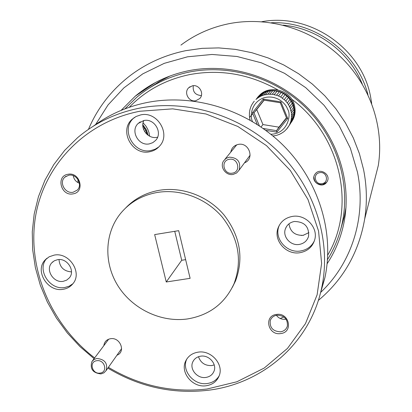 <?xml version="1.0" encoding="UTF-8"?>
<svg xmlns="http://www.w3.org/2000/svg" width="412" height="412" viewBox="0 0 412 412"><rect width="100%" height="100%" fill="white"/><g stroke="black" fill="none" stroke-linecap="round" stroke-linejoin="round"><path stroke-width="0.62" d="M233.141 174.42C225.956 176.001 219.493 167.004 223.525 161.01L225.941 158.476L229.227 157.152C237.837 157.703 241.118 162.055 239.068 170.208L236.606 172.983L233.141 174.42M232.409 173.148C223.603 175.033 220.286 160.567 229.273 159.315C238.136 157.405 241.401 171.948 232.409 173.148M100.945 373.921C92.849 372.999 89.826 368.9 91.876 361.623L93.987 359.516L96.892 358.476C104.895 359.331 107.959 363.379 106.08 370.615L103.937 372.839L100.945 373.921M100.034 373.092C92.077 374.477 88.652 361.54 96.784 360.716C104.782 359.316 108.171 372.314 100.034 373.092M327.123 263.737C335.059 251.675 340.585 238.44 343.696 224.03C352.188 183.989 338.468 138.648 307.409 107.65C276.267 76.74 230.02 62.552 188.84 70.673C168.457 74.84 150.576 83.363 135.193 96.238L121.087 110.395M373.045 186.147L378.278 165.588C384.401 127.004 370.053 84.851 340.25 56.526C310.36 28.31 266.986 15.893 228.088 23.875C210.578 27.568 194.855 34.644 180.919 45.104M146.044 88.132L145.524 89.255M95.641 124.517L108.021 104.967L123.878 87.89L142.789 73.851L164.228 63.355L187.558 56.799L212.056 54.461L236.936 56.475L261.378 62.825L284.563 73.326L305.714 87.658L324.115 105.338L339.164 125.763L350.375 148.243L357.425 172.02C366.67 216.697 351.863 262.851 320.907 292.165M88.456 129.368C97.546 107.923 111.508 89.965 130.346 75.484C146.615 63.227 165.083 54.956 185.74 50.671L202.05 48.348L218.684 47.905L235.407 49.373L251.99 52.736L268.202 57.968L283.801 64.993L298.576 73.722L312.311 84.038L324.816 95.79L335.914 108.809L345.452 122.91L353.3 137.891L359.367 153.532L363.575 169.615C366.871 186.26 367.241 202.714 364.687 218.988C358.862 252.288 343.407 279.439 318.322 300.441M77.961 182.614L77.981 179.483M283.863 316.952L280.237 318.497M371.686 103.494L370.697 97.417C362.308 48.848 310.051 12.576 261.79 21.707M367.957 94.739C357.405 52.669 314.572 20.796 271.251 22.763M362.277 84.053C349.412 52.077 317.436 28.279 283.116 25.137M327.494 259.617C334.384 248.529 339.261 236.483 342.125 223.484C350.684 184.01 337.294 139.225 306.724 108.572C276.071 78.007 230.442 63.942 189.798 71.945C169.523 76.086 151.765 84.594 136.527 97.469L124.929 108.861M340.508 230.014L344.411 216.279L346.049 206.891M129.219 107.311C145.616 90.449 165.809 79.537 189.798 74.567C220.271 68.953 249.6 74.047 277.776 89.842M291.65 99.117C341.131 135.718 356.354 206.855 327.751 255.059M192.389 85.814L188.717 87.761C183.458 92.52 188.902 102.418 195.834 100.734L199.758 98.545C204.676 93.673 199.176 84.141 192.389 85.814M193.295 85.696C192.569 91.804 195.262 95.095 201.38 95.579M232.358 287.355L235.571 280.845C243.992 257.866 240.124 235.88 223.974 214.894C208.096 196.066 182.155 186.342 158.965 190.349C145.704 192.775 134.606 198.646 125.675 207.952M156.915 192.512C180.255 188.485 206.381 198.285 222.372 217.242C238.636 238.373 242.539 260.502 234.073 283.626C224.983 303.443 209.476 315.211 187.548 318.934C161.401 322.689 133.04 309.319 118.378 286.51C103.7 263.726 104.293 233.625 120.484 213.565C129.759 202.323 141.903 195.303 156.915 192.512M134.42 117.446L133.55 118.223C120.309 129.672 133.879 154.521 151.039 150.498L155.149 149.216L158.785 146.966M149.633 151.755C132.396 155.793 118.759 130.825 132.056 119.331L136.048 116.498L140.724 114.902C157.245 110.895 171.155 134.049 159.588 146.095C156.936 149.108 153.619 150.993 149.633 151.755M185.657 361.113C188.088 356.107 192.234 353.12 198.095 352.157C211.124 349.839 224.04 364.424 219.148 375.873C216.83 381.445 212.52 384.736 206.216 385.745C192.79 388.027 179.874 372.592 185.657 361.113L186.842 358.976C181.079 370.414 193.939 385.781 207.308 383.5C212.592 382.707 216.542 380.158 219.158 375.852M47.014 258.2L46.973 258.242C36.199 269.041 49.533 290.645 64.911 287.478L69.19 286.186L72.857 283.77M63.185 289.286C47.746 292.463 34.345 270.766 45.16 259.931L49.177 256.789L54.116 255.126C69.154 251.912 82.683 272.626 72.893 283.724C70.426 286.767 67.192 288.621 63.185 289.286M279.346 225.204L278.96 226.178C273.841 238.661 287.025 253.612 300.75 250.954C307.161 249.78 311.724 246.361 314.444 240.685M300.049 252.685C286.258 255.352 273.012 240.335 278.151 227.795C280.654 221.584 285.331 217.804 292.185 216.455C305.323 213.818 318.445 227.424 314.711 239.758C312.507 246.891 307.62 251.202 300.049 252.685M94.08 358.687L79.969 346.6L67.362 333.004L56.439 318.09L47.37 302.073L40.309 285.186L35.381 267.671L32.677 249.79L32.265 231.817L34.186 214.029L38.434 196.709L44.985 180.142L53.766 164.615L64.663 150.395L77.528 137.747C95.239 122.709 116.04 112.816 139.936 108.062C187.841 98.89 242.21 115.875 278.878 152.301C315.463 188.825 331.593 241.813 321.659 287.947C310.179 343.088 262.732 383.84 208.127 390.262C172.69 394.284 139.266 386.894 107.851 368.107M94.657 357.915C51.356 324.826 27.249 269.35 35.37 217.485C43.543 165.732 84.815 121.864 139.838 111.25L172.69 108.856L205.985 113.99L237.863 126.479L266.518 145.663L290.331 170.48L307.985 199.506L318.569 231.075L321.618 263.433L317.116 294.812L305.483 323.6L287.499 348.387L264.226 368.045L236.936 381.759L207.009 389.021C172.185 392.981 139.318 385.745 108.413 367.313M73.13 192.244C65.163 194.067 58.695 182.346 64.833 177.17L68.727 175.229C76.57 173.406 83.095 184.823 77.25 190.107L73.13 192.244M73.022 193.867C60.981 196.483 55.63 176.042 67.959 174.291C80.098 171.624 85.366 192.224 73.022 193.867M280.618 331.804C273.043 331.464 269.582 327.746 270.241 320.66C271.317 317.621 273.537 315.798 276.895 315.195C284.337 315.463 287.834 319.084 287.385 326.067C286.361 329.265 284.105 331.181 280.618 331.804M280.701 333.555C268.032 335.79 263.489 315.839 276.416 314.449C289.188 312.167 293.632 332.278 280.701 333.555M103.839 345.658C104.37 341.816 106.59 339.503 110.498 338.721C120.206 336.887 126.072 351.966 116.957 355.211M230.761 152.146C231.58 147.975 234.078 145.395 238.265 144.416C249.147 141.949 254.92 159.063 244.517 162.807M93.498 126.077C109.427 114.279 127.529 106.373 147.8 102.367C194.572 93.37 247.56 109.886 283.276 145.39C318.914 180.986 334.606 232.692 324.883 277.796L320.026 294.668M79.408 183.268C75.937 181.867 73.887 179.333 73.264 175.667M286.036 319.135L285.362 319.259C281.633 319.609 278.646 318.28 276.395 315.278M157.59 137.186L156.993 137.309C148.166 139.344 139.694 128.544 143.85 120.52M149.438 143.855C138.607 146.409 129.95 130.82 138.164 123.471L143.803 120.531C154.34 117.992 163.116 132.849 155.597 140.42L152.816 142.645L149.438 143.855M214.225 364.924L211.711 365.573C205.078 365.825 200.67 362.869 198.486 356.71M205.845 377.438C197.389 378.891 189.216 369.219 192.775 361.952C194.304 358.718 196.946 356.792 200.706 356.174C209.002 354.706 217.175 364.038 213.977 371.294C212.494 374.755 209.78 376.805 205.845 377.438M71.477 271.894C63.814 271.271 59.658 267.161 59.014 259.555M63.278 281.314C53.55 283.332 45.052 269.716 51.788 262.815L54.358 260.765L57.546 259.689C67.115 257.654 75.659 270.88 69.34 277.879L66.662 280.145L63.278 281.314M308.918 232.625L303.134 235.324C294.91 235.566 290.192 231.735 288.972 223.834M299.333 244.419C290.687 246.108 282.313 236.766 285.403 228.851C286.958 224.813 289.945 222.356 294.364 221.486C304.55 221.713 309.278 226.688 308.552 236.421C307.115 240.829 304.046 243.497 299.333 244.419M154.655 234.593L166.252 281.983L190.117 278.337L178.684 230.668L154.655 234.593M326.783 182.104C332.057 175.079 319.727 166.819 314.995 174.214C309.767 181.239 322.029 189.448 326.783 182.104M166.252 281.983L181.707 260.276L185.637 259.658M174.74 231.312L181.707 260.276M170.105 75.952L159.475 81.406L149.546 87.9M313.934 176.805C314.171 182.109 317.024 184.72 322.483 184.638L326.613 182.336M319.733 172.664C326.917 171.165 329.317 182.701 322.04 183.644C314.886 185.127 312.456 173.637 319.733 172.664M288.482 104.653L291.078 101.1L292.211 103.149L289.61 106.765L288.452 104.689M284.27 99.627L285.784 101.095L288.415 97.593L289.924 99.39L287.282 102.954L285.753 101.125M284.244 99.658L282.256 98.324L285.094 94.688L286.937 96.145L284.244 99.658M280.598 97.047L278.471 95.975L281.252 92.525L283.353 93.575L280.623 97.011L282.395 98.138M276.509 95.229L274.109 94.775L277.07 91.16L275.036 90.841M272.152 94.296L269.695 94.327L272.713 90.717L270.669 90.825L267.635 94.436L265.318 94.801L268.403 91.222L270.596 90.908M263.428 95.177L261.26 96.011L264.313 92.576L266.451 91.747L263.428 95.177L265.416 94.642M259.442 96.949L257.51 98.221L260.626 94.75L262.526 93.498L259.524 96.851M255.95 99.519L258.128 97.047M253.092 102.763L251.856 104.725M250.954 106.569L250.233 108.716M249.76 110.694L249.399 113.12M249.425 115.03L249.466 112.986M249.358 115.154L249.548 117.472L252.777 113.66M250.002 119.362L250.105 120.129M273.089 135.919L275.355 135.651M277.369 135.064L279.424 134.353M281.35 133.344L279.532 134.255M281.231 133.442L283.286 132.097M284.862 130.825L286.484 129.193M286.474 129.265L288.992 125.691M290.769 121.576L293.267 117.832L292.479 119.969L289.894 123.852L290.692 121.684M291.552 117.332L294.07 113.614L293.756 115.885L291.186 119.707L291.505 117.399M291.428 112.96L293.962 109.293L294.137 111.595L291.567 115.35L291.392 113.012M292.937 105.127L293.602 107.29L290.898 111.111L290.233 108.845L292.989 105.055L292.211 103.149M259.38 125.851L253.972 112.806L252.432 112.826L257.258 124.465M286.582 118.126L287.756 118.512L280.953 101.903L280.278 102.748L286.582 118.126L280.294 102.727L263.927 100.126L253.962 112.816L256.738 109.571L262.944 124.563L261.064 126.989M264.118 100.178L256.738 109.571M262.944 124.563L278.96 127.164L286.443 117.796M286.556 118.074L276.514 130.65L278.96 127.164M253.972 112.806L263.917 100.142L263.216 99.081L252.432 112.826M263.206 128.482L276.514 130.65L276.854 132.154L287.756 118.512M257.464 97.634L256.315 99.086M260.595 94.724L259.05 96.001M264.288 92.545L262.495 93.467M268.387 91.186L266.43 91.716M272.713 90.717L275.041 90.877L272.188 94.255M277.07 91.16L279.326 91.794L276.534 95.198L278.486 95.934M281.262 92.494L279.331 91.763M285.114 94.662L283.363 93.55M288.441 97.572L286.958 96.125M291.104 101.084L289.95 99.374M293.998 109.298L293.638 107.29M259.081 96.027L256.161 99.266M272.723 90.789L269.695 94.327M277.065 91.227L274.109 94.775M292.144 103.17L289.451 106.924M294.106 113.63L294.173 111.6M293.303 117.853L293.792 115.901M291.624 121.792L292.515 119.995M289.214 125.356L291.593 121.761M290.455 123.528L287.751 127.617M289.837 124.45L290.403 123.708M256.769 98.571C266.064 84.295 291.196 90.048 294.039 107.218C294.961 111.801 294.436 116.163 292.469 120.309L290.192 123.924M291.469 122.112L293.097 119.362C295.059 115.231 295.584 110.885 294.668 106.322C291.928 89.914 268.418 83.61 258.478 96.511M142.84 125.969L143.561 126.803L142.995 127.251M144.73 128.441L143.582 126.788M143.561 129.378L144.71 128.451L145.817 130.444L144.56 131.464M146.636 132.273L145.838 130.434M145.683 133.045L146.61 132.273L147.166 134.554M147.403 134.75L147.321 134.425M303.685 235.226L301.342 235.473M142.83 124.712L146.409 129.898L148.238 135.373M149.664 136.218L148.964 132.484L147.723 129.208L145.956 126.16L143.082 122.807M252.458 121.499C249.806 116.194 251.042 102.598 263.572 97.891C276.37 94.121 285.913 103.597 287.509 109.02C291.742 114.515 287.736 133.91 270.844 134.255M289.61 106.765L290.403 108.701M287.313 102.928L288.488 104.669M272.157 94.25L274.222 94.58M267.723 94.235L269.798 94.127M259.421 96.913L261.239 95.975M255.919 99.488L257.485 98.19M253.056 102.737L254.307 101.141M250.965 106.528L251.84 104.7M249.718 110.684L250.192 108.706M281.37 133.38L279.552 134.291M284.893 130.856L283.312 132.128M287.787 127.638L286.52 129.224M289.93 123.873L289.028 125.696M291.227 119.712L290.733 121.7M291.608 115.35L291.547 117.405M291.068 110.967L291.433 113.006M265.786 130.352L276.854 132.154M280.953 101.903L263.216 99.081M224.957 159.259L236.74 144.823M239.068 170.208L250.115 155.195M92.535 360.747L108.68 339.189M106.08 370.615L121.617 348.614M378.278 165.588L364.687 218.988M155.535 82.493L135.193 96.238M344.411 216.279L342.125 223.484M188.717 87.761L190.066 86.705M234.073 283.626L235.571 280.845M133.55 118.223L132.056 119.331M46.973 258.242L45.16 259.931M278.96 226.178L278.151 227.795M321.659 287.947L324.883 277.796M66.033 176.254L64.833 177.17M270.761 319.393L270.241 320.66M140.265 121.854L138.164 123.471M193.511 360.588L192.775 361.952M52.973 261.687L51.788 262.815M286.458 226.641L285.403 228.851M251.83 104.715L250.939 106.564M250.161 108.763L249.682 110.761M249.548 117.466L249.971 119.629M272.981 136.006L273.8 135.914M274.758 135.769L277.291 135.151M283.229 132.19L284.826 130.908M289.023 125.706L292.149 120.783M280.278 102.748L263.84 100.131M293.097 119.362L292.469 120.309"/></g></svg>
